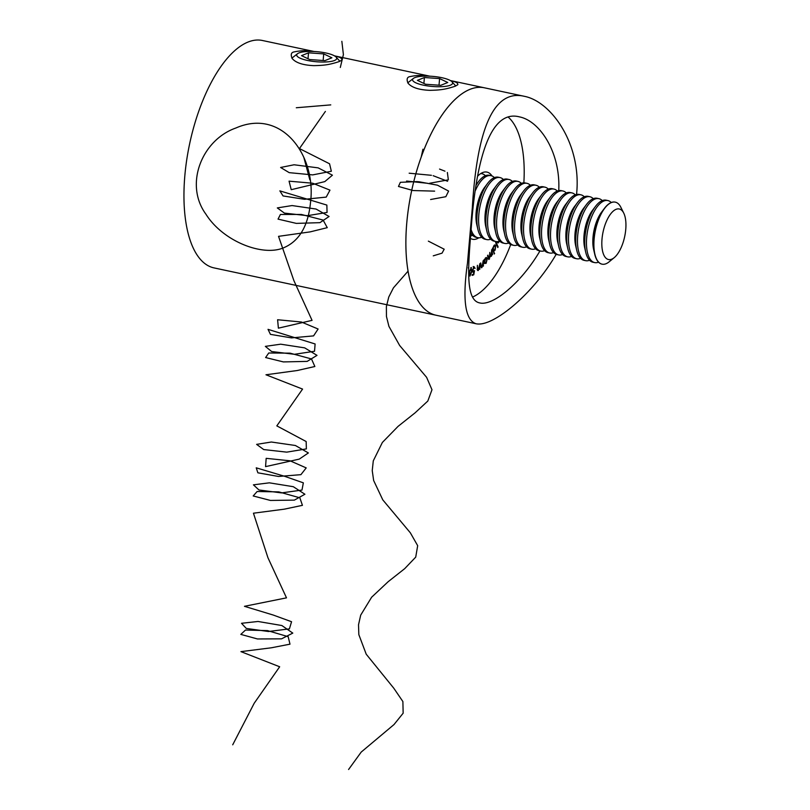 <?xml version="1.0" encoding="UTF-8"?>
<svg xmlns="http://www.w3.org/2000/svg" width="810" height="810" viewBox="0 0 810 810"><rect width="100%" height="100%" fill="white"/><g stroke="black" fill="none" stroke-linecap="round" stroke-linejoin="round"><path stroke-width="1.21" d="M576.548 194.481C581.944 144.15 551.195 101.544 524.515 96.349C488.572 87.622 476.118 144.484 472.311 207.917L467.471 263.139C462.297 299.862 465.153 320.061 476.047 323.757L435.922 315.201A116.255 49.683 -78 0 1 411.561 191.15A116.255 49.683 -78 0 1 484.39 87.804A116.255 49.683 102 0 0 406.752 223.084A116.255 49.683 102 0 0 435.922 315.201L213.992 267.897A116.255 49.683 -78 0 1 189.631 143.846A116.255 49.683 -78 0 1 262.46 40.5L314.067 51.496M303.952 157.828L309.845 179.84M450.907 80.899C455.736 81.689 458.045 82.964 457.832 84.716L455.159 86.235C444.498 89.778 439.131 90.112 429.745 90.335C418.841 89.88 411.591 87.48 407.987 83.126C406.387 79.228 407.076 77.051 410.032 76.606C416.37 75.259 421.686 75.097 425.969 76.11M335.036 56.194C339.856 56.994 342.164 58.269 341.952 60.021L339.279 61.54C328.627 65.084 323.251 65.407 313.865 65.64C302.96 65.185 295.711 62.785 292.106 58.431C290.517 54.523 291.195 52.356 294.151 51.911C300.5 50.554 305.815 50.392 310.098 51.415M310.503 202.571C308.154 225.889 299.376 240.884 284.158 247.556C263.402 257.053 223.155 241.643 205.922 214.194C184.072 184.437 201.892 139.907 235.852 128.02C282.143 107.669 316.568 156.077 310.503 202.571M495.629 242.575L495.943 241.947L498.109 246.888L497.796 247.526L495.629 242.575M493.837 251.14L494.292 253.996L492.399 248.498L495.082 244.883L495.75 245.673L495.143 250.128L493.27 251.019M481.363 266.976L481.97 267.553L480.816 265.731L480.705 262.926L481.261 266.409L482.021 266.844L483.195 260.668L483.408 266.105L483.003 265.467L481.434 267.776M480.846 266.328L482.021 266.844M477.556 270.287L478.335 270.449L477.333 268.252L477.384 265.305L477.718 269.072L478.426 269.72L479.905 263.574L479.793 269.305L479.439 268.535L477.9 270.57M477.333 268.991L478.426 269.72M472.868 272.059L473.485 272.19L472.524 270.014L474.123 266.682L475.095 268.404L474.032 267.452L472.918 269.902L473.637 271.401L474.498 270.661L473.769 274.803L472.119 275.42L472.19 274.651L473.546 274.144L473.941 271.866L473.141 272.231M473.313 267.229L474.245 267.421L473.394 267.31M472.422 271.239L473.637 271.401M471.167 267.492L471.815 271.573L469.962 276.058L469.274 271.978L471.349 267.492M472.564 297.067A95.114 40.652 102 0 0 510.715 244.529M523.857 182.827A95.114 40.652 102 0 0 508.407 117.268M470.397 238.343A34.344 14.681 102 0 0 472.625 239.274A34.344 14.681 102 0 0 478.801 237.806M491.984 175.952A34.344 14.681 102 0 0 486.942 172.095A34.344 14.681 102 0 0 477.627 176.185M468.342 267.654L468.666 268.93M484.431 263.503L484.026 259.808L484.39 259.392L484.481 260.273L486.435 257.489L487.266 259.008L486.091 263.371L483.904 263.392M488.663 258.653L489.493 259.018L488.096 258.157L487.569 255.646L487.934 255.12L488.46 257.641L489.442 258.339L489.797 252.406L490.293 254.765L491.305 255.626L491.65 249.703L492.622 254.31L492.267 254.816L492.105 254.016L491.356 256.294L490.263 256.446L488.764 259.514M490.931 255.008L490.425 256.092L491.356 256.294L490.02 256.395M487.984 258.501L489.442 258.339M489.858 255.778L491.305 255.626M499.567 241.137L498.17 242.929L497.31 242.413L497.674 241.603M539.966 250.928C520.334 284.34 492.257 306.119 479.854 302.95C466.033 300.5 467.633 271.259 471.035 230.789C475.065 172.014 486.901 108.226 519.504 116.893C539.632 120.842 560.743 152.199 558.738 190.613M476.047 323.757C479.409 324.466 483.621 323.808 488.663 321.783C506.858 314.401 536.179 288.461 556.187 254.33M470.812 267.654L470.995 268.201M470.063 275.279L471.46 271.613L471.045 268.231L469.628 271.907L470.063 275.279L469 275.076M469.172 275.096L469.841 275.238M472.868 274.398L473.769 274.803M472.837 274.6L472.169 274.853M472.544 271.998L473.941 271.866M473.192 266.49L474.154 268.201M485.939 257.59L484.643 261.964L485.99 262.764L486.901 259.402L485.129 258.511M484.339 262.946L485.99 262.764M490.425 256.092L489.331 256.254M494.049 253.287L494.616 253.409M492.409 248.478L492.956 248.589M494.566 244.974L495.75 245.673M494.201 249.936L492.905 250.948M492.844 249.794L493.897 250.523L492.956 250.331M493.492 246.402L493.381 249.905L494.94 249.693L495.406 246.25L493.948 245.46M495.406 246.25L493.847 246.473M497.461 246.756L498.109 246.888M497.988 242.149L497.461 242.635M498.049 241.552L498.099 242.17L497.158 241.977M497.512 241.967L499.223 241.046M417.403 80.352L425.574 84.25L440.761 85.323L447.768 82.499L439.597 78.59L424.41 77.517L417.403 80.352M450.34 85.202A20.078 5.032 5 0 0 452.02 81.81A20.078 5.032 5 0 0 433.026 76.403A20.078 5.032 5 0 0 413.373 78.428A20.078 5.032 5 0 0 425.139 85.506A20.078 5.032 5 0 0 450.34 85.202M423.893 83.45L424.41 77.517M439.01 85.202L439.597 78.59M301.522 55.647L309.703 59.555L324.881 60.629L331.897 57.793L323.716 53.895L308.529 52.822L301.522 55.647M334.459 60.507A20.078 5.032 5 0 0 336.14 57.115A20.078 5.032 5 0 0 317.145 51.708A20.078 5.032 5 0 0 297.503 53.733A20.078 5.032 5 0 0 309.258 60.801A20.078 5.032 5 0 0 334.459 60.507M308.013 58.745L308.529 52.822M323.139 60.507L323.716 53.895M480.684 173.613A31.701 13.547 -78 0 1 482.031 173.745A31.701 13.547 -78 0 1 485.018 175.335A31.701 13.547 -78 0 1 485.403 175.699M472.686 235.356A31.701 13.547 -78 0 1 470.6 235.862M481.677 237.269A31.701 13.547 -78 0 1 477.799 237.674L476.067 237.31A31.701 13.547 -78 0 1 470.853 232.814M476.179 185.196A31.701 13.547 -78 0 1 478.609 181.521A31.701 13.547 -78 0 1 489.28 175.294L491.012 175.659A31.701 13.547 -78 0 1 494.009 177.248A31.701 13.547 -78 0 1 494.394 177.623M477.799 237.674A31.701 13.547 -78 0 1 471.126 229.665M475.419 190.482A31.701 13.547 -78 0 1 491.012 175.659M490.668 239.183A31.701 13.547 -78 0 1 486.79 239.598L485.058 239.223A31.701 13.547 -78 0 1 477.839 229.19L476.766 224.542A25.849 11.046 -78 0 1 484.714 187.242L487.59 183.435A31.701 13.547 -78 0 1 498.272 177.208L500.003 177.572A31.701 13.547 -78 0 1 503 179.162A31.701 13.547 -78 0 1 503.385 179.536M477.839 229.19A31.701 13.547 -78 0 1 487.59 183.435M486.79 239.598A31.701 13.547 -78 0 1 480.148 205.76A31.701 13.547 -78 0 1 500.003 177.572M499.659 241.096A31.701 13.547 -78 0 1 495.771 241.512L494.039 241.137A31.701 13.547 -78 0 1 486.83 231.103L485.757 226.456A25.849 11.046 -78 0 1 493.705 189.155L496.581 185.348A31.701 13.547 -78 0 1 507.262 179.121L508.994 179.496A31.701 13.547 -78 0 1 511.981 181.076A31.701 13.547 -78 0 1 512.365 181.45M486.83 231.103A31.701 13.547 -78 0 1 496.581 185.348M495.771 241.512A31.701 13.547 -78 0 1 489.129 207.674A31.701 13.547 -78 0 1 508.994 179.496M508.65 243.02A31.701 13.547 -78 0 1 504.762 243.425L503.03 243.061A31.701 13.547 -78 0 1 495.821 233.017L494.748 228.369A25.849 11.046 -78 0 1 502.696 191.069L505.572 187.262A31.701 13.547 -78 0 1 516.253 181.035L517.985 181.41A31.701 13.547 -78 0 1 520.972 182.999A31.701 13.547 -78 0 1 521.356 183.364M495.821 233.017A31.701 13.547 -78 0 1 505.572 187.262M504.762 243.425A31.701 13.547 -78 0 1 498.12 209.598A31.701 13.547 -78 0 1 517.985 181.41M517.63 244.934A31.701 13.547 -78 0 1 513.753 245.339L512.021 244.974A31.701 13.547 -78 0 1 504.812 234.93L503.739 230.283A25.849 11.046 -78 0 1 511.687 192.993L514.563 189.186A31.701 13.547 -78 0 1 525.234 182.959L526.976 183.323A31.701 13.547 -78 0 1 529.963 184.913A31.701 13.547 -78 0 1 530.347 185.287M504.812 234.93A31.701 13.547 -78 0 1 514.563 189.186M513.753 245.339A31.701 13.547 -78 0 1 507.111 211.511A31.701 13.547 -78 0 1 526.976 183.323M526.621 246.847A31.701 13.547 -78 0 1 522.744 247.263L521.012 246.888A31.701 13.547 -78 0 1 513.793 236.854L512.72 232.197A25.849 11.046 -78 0 1 520.668 194.906L523.554 191.099A31.701 13.547 -78 0 1 534.225 184.872L535.957 185.237A31.701 13.547 -78 0 1 538.954 186.827A31.701 13.547 -78 0 1 539.338 187.201M513.793 236.854A31.701 13.547 -78 0 1 523.554 191.099M522.744 247.263A31.701 13.547 -78 0 1 516.102 213.425A31.701 13.547 -78 0 1 535.957 185.237M535.612 248.761A31.701 13.547 -78 0 1 531.735 249.176L530.003 248.802A31.701 13.547 -78 0 1 522.784 238.768L521.711 234.12A25.849 11.046 -78 0 1 529.659 196.82L532.534 193.013A31.701 13.547 -78 0 1 543.216 186.786L544.948 187.161A31.701 13.547 -78 0 1 547.935 188.74A31.701 13.547 -78 0 1 548.329 189.115M522.784 238.768A31.701 13.547 -78 0 1 532.534 193.013M531.735 249.176A31.701 13.547 -78 0 1 525.093 215.339A31.701 13.547 -78 0 1 544.948 187.161M544.603 250.675A31.701 13.547 -78 0 1 540.715 251.09L538.984 250.725A31.701 13.547 -78 0 1 531.775 240.681L530.702 236.034A25.849 11.046 -78 0 1 538.65 198.733L541.525 194.927A31.701 13.547 -78 0 1 552.207 188.7L553.939 189.074A31.701 13.547 -78 0 1 556.926 190.664A31.701 13.547 -78 0 1 557.31 191.028M531.775 240.681A31.701 13.547 -78 0 1 541.525 194.927M540.715 251.09A31.701 13.547 -78 0 1 534.073 217.252A31.701 13.547 -78 0 1 553.939 189.074M553.594 252.598A31.701 13.547 -78 0 1 549.706 253.003L547.975 252.639A31.701 13.547 -78 0 1 540.766 242.595L539.693 237.948A25.849 11.046 -78 0 1 547.641 200.657L550.516 196.84A31.701 13.547 -78 0 1 561.198 190.623L562.93 190.988A31.701 13.547 -78 0 1 565.917 192.577A31.701 13.547 -78 0 1 566.301 192.942M540.766 242.595A31.701 13.547 -78 0 1 550.516 196.84M549.706 253.003A31.701 13.547 -78 0 1 543.064 219.176A31.701 13.547 -78 0 1 562.93 190.988M562.575 254.512A31.701 13.547 -78 0 1 558.697 254.927L556.966 254.553A31.701 13.547 -78 0 1 549.757 244.519L548.684 239.861A25.849 11.046 -78 0 1 556.632 202.571L559.508 198.764A31.701 13.547 -78 0 1 570.179 192.537L571.921 192.901A31.701 13.547 -78 0 1 574.908 194.491A31.701 13.547 -78 0 1 575.292 194.866M549.757 244.519A31.701 13.547 -78 0 1 559.508 198.764M558.697 254.927A31.701 13.547 -78 0 1 552.055 221.09A31.701 13.547 -78 0 1 571.921 192.901M571.566 256.426A31.701 13.547 -78 0 1 567.688 256.841L565.957 256.466A31.701 13.547 -78 0 1 558.738 246.432L557.665 241.785A25.849 11.046 -78 0 1 565.613 204.484L568.488 200.677A31.701 13.547 -78 0 1 579.17 194.451L580.902 194.815A31.701 13.547 -78 0 1 583.899 196.405A31.701 13.547 -78 0 1 584.283 196.779M558.738 246.432A31.701 13.547 -78 0 1 568.488 200.677M567.688 256.841A31.701 13.547 -78 0 1 561.046 223.003A31.701 13.547 -78 0 1 580.902 194.815M580.557 258.339A31.701 13.547 -78 0 1 576.679 258.755L574.948 258.38A31.701 13.547 -78 0 1 567.729 248.346L566.656 243.699A25.849 11.046 -78 0 1 574.604 206.398L577.479 202.591A31.701 13.547 -78 0 1 588.161 196.364L589.893 196.739A31.701 13.547 -78 0 1 592.879 198.318A31.701 13.547 -78 0 1 593.274 198.693M567.729 248.346A31.701 13.547 -78 0 1 577.479 202.591M576.679 258.755A31.701 13.547 -78 0 1 570.038 224.917A31.701 13.547 -78 0 1 589.893 196.739M589.548 260.263A31.701 13.547 -78 0 1 585.66 260.668L583.929 260.304A31.701 13.547 -78 0 1 576.72 250.26L575.647 245.612A25.849 11.046 -78 0 1 583.595 208.312L586.47 204.505A31.701 13.547 -78 0 1 597.152 198.278L598.884 198.652A31.701 13.547 -78 0 1 601.87 200.242A31.701 13.547 -78 0 1 602.255 200.607M576.72 250.26A31.701 13.547 -78 0 1 586.47 204.505M585.66 260.668A31.701 13.547 -78 0 1 579.018 226.84A31.701 13.547 -78 0 1 598.884 198.652M598.529 262.177A31.701 13.547 -78 0 1 594.651 262.582L592.92 262.217A31.701 13.547 -78 0 1 585.711 252.173L584.638 247.526A25.849 11.046 -78 0 1 592.586 210.235L595.461 206.428A31.701 13.547 -78 0 1 606.143 200.202L607.875 200.566A31.701 13.547 -78 0 1 610.861 202.156A31.701 13.547 -78 0 1 611.246 202.53M585.711 252.173A31.701 13.547 -78 0 1 595.461 206.428M594.651 262.582A31.701 13.547 -78 0 1 588.009 228.754A31.701 13.547 -78 0 1 607.875 200.566M602.002 264.151A31.701 13.547 -78 0 1 601.911 264.131A31.701 13.547 -78 0 1 594.702 254.097L593.619 249.44A25.849 11.046 -78 0 1 601.577 212.149L604.452 208.342A31.701 13.547 -78 0 1 615.124 202.115A31.701 13.547 -78 0 1 615.215 202.135M594.702 254.097A31.701 13.547 -78 0 1 604.452 208.342M623.072 242.575A25.849 11.046 -78 0 1 614.243 257.631A25.849 11.046 -78 0 1 603.075 231.964A25.849 11.046 -78 0 1 623.73 213.081A25.849 11.046 -78 0 1 623.072 242.575M614.243 257.631L609.14 261.822A31.701 13.547 -78 0 1 602.093 264.171A31.701 13.547 -78 0 1 595.441 230.334A31.701 13.547 -78 0 1 615.306 202.156A31.701 13.547 -78 0 1 620.784 207.168L623.73 213.081M341.85 41.32L343.399 54.624L340.301 67.473M330.763 104.885L296.298 107.75M325.397 111.426L299.447 148.564L329.559 163.782L331.351 171.264L312.68 174.889L289.2 172.651L280.625 167.478L294.081 164.774L318.138 167.862L332.424 175.183L324.8 181.612L291.236 189.692L289.059 181.167L312.7 183.232L329.974 190.137L326.217 197.103L304.499 199.311L283.054 195.939L279.855 190.866L326.855 205.082L327.058 212.453L307.405 215.683L284.391 213.101L277.314 207.917L292.056 205.558L316.092 209.051L329.073 216.493L319.95 222.659L296.339 223.388L278.043 219.115L280.402 214.478L301.33 214.437L323.099 220.067L327.26 227.661L310.21 231.873L278.539 236.348L293.908 280.665L312.052 320.365L278.387 328.161L277.607 319.748L301.391 322.016L318.107 329.012L313.571 335.887L291.509 337.892L270.449 334.368L268.029 329.346L315.11 343.966L314.533 351.267L294.425 354.294L271.674 351.55L265.346 346.376L280.705 344.189L304.702 347.875L317.004 355.367L307.162 361.392L283.378 361.918L265.609 357.544L268.748 352.998L290.061 353.16L311.485 358.941L314.857 366.505L297.26 370.514L265.984 374.777L302.565 389.083L276.817 425.878L306.16 441.531L306.372 448.902L286.74 452.142L263.716 449.56L256.618 444.376L271.35 442.017L295.387 445.5L308.377 452.942L299.275 459.108L265.558 466.631L266.176 458.339L290.071 460.809L306.21 467.897L300.905 474.67L278.529 476.462L257.863 472.807L256.233 467.826L284.492 476.26L303.345 482.841L301.978 490.07L281.445 492.905L258.977 489.989L253.419 484.836L269.365 482.831L293.291 486.699L304.914 494.242L294.364 500.124L270.429 500.438L253.206 495.963L257.124 491.518L278.782 491.883L299.842 497.806L302.434 505.339L284.3 509.166L253.449 513.206L267.958 557.766L286.497 597.851L244.458 606.315L273.203 615.033L291.559 621.726L289.403 628.874L268.464 631.506L246.301 628.428L241.512 623.295L258.036 621.472L281.86 625.533L292.795 633.106L281.536 638.847L257.489 638.958L240.823 634.392L245.521 630.038L267.513 630.615L288.168 636.68L289.99 644.163L271.34 647.797L240.934 651.635L279.663 666.772L254.219 703.222L232.713 744.805M422.952 149.212L421.159 157.261M439.546 169.077L444.963 171.173M447.373 172.479L448.345 179.84L429.482 183.293M427.599 183.303L406.579 181.055M409.161 173.198L431.416 175.304M433.137 175.689L447.586 181.268M434.626 191.14L413.1 190.542L398.469 186.462L400.363 182.321L417.464 181.592M418.497 181.673L437.461 185.186L448.608 191.079L445.844 196.698L430.616 199.513M408.767 206.398L408.868 205.78M428.358 241.137L444.184 249.207L442.027 253.165L433.259 255.838M408.037 271.178L393.447 287.833L388.77 297.027L386.38 306.625L386.451 316.467L388.921 326.359L399.644 345.475L426.597 377.308L431.983 389.731L427.812 401.051L415.125 412.806L398.064 426.374L382.371 442.452L373.288 460.849L372.235 470.6L373.643 480.492L382.796 499.881L410.356 532.828L417.676 545.677L415.722 557.118L404.706 568.65L388.162 581.702L371.648 597.203L360.693 615.134L358.526 624.763L358.83 634.615L366.221 654.207L393.792 688.216L402.884 701.551L403.157 713.195L393.994 724.565L361.209 752.075L348.583 769.5M524.515 96.349L450.33 80.544M429.948 76.201L334.459 55.849M478.072 269.821L477.141 269.629M481.606 267.027L480.674 266.824M486.263 258.248L485.332 258.046M413.373 78.428L407.774 82.822M452.02 81.81L455.757 85.981M297.503 53.733L291.894 58.128M336.14 57.115L339.886 61.276M482.031 173.745L480.867 173.502M476.26 184.619L478.609 181.521"/></g></svg>
